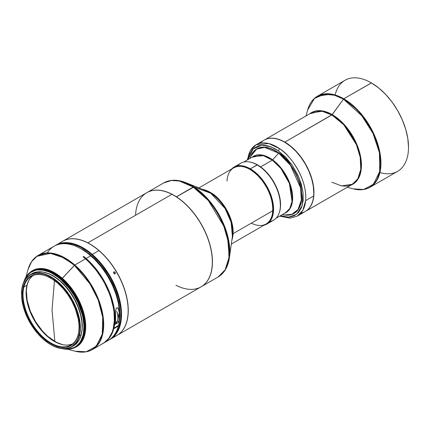 <?xml version="1.0" encoding="UTF-8"?>
<svg xmlns="http://www.w3.org/2000/svg" width="430" height="430" viewBox="0 0 430 430"><rect width="100%" height="100%" fill="white"/><g stroke="black" fill="none" stroke-linecap="round" stroke-linejoin="round"><path stroke-width="0.64" d="M250.357 157.229A37.292 21.527 60 0 1 256.769 148.877A37.292 21.527 60 0 1 286.745 160.218A37.292 21.527 60 0 1 301.645 199.445A37.292 21.527 60 0 1 294.061 213.463A37.292 21.527 60 0 1 283.617 214.844L287.735 215.204L289.96 214.962L293.969 213.517L295.716 212.318L298.613 209.044L300.613 204.696L301.253 202.17L301.785 196.542L300.683 187.061L298.732 180.406L294.152 170.559L287.955 161.626L283.193 156.568L275.544 150.796L270.395 148.382L265.444 147.227L260.87 147.377L258.785 147.941L255.114 150.022L253.56 151.521L251.104 155.348L250.222 157.649M247.744 159.707A41.189 23.779 60 0 1 256.06 144.786A41.189 23.779 60 0 1 279.65 148.732A41.189 23.779 60 0 1 305.628 200.638L313.62 196.021A41.189 23.779 -120 0 0 287.643 144.114A41.189 23.779 -120 0 0 264.058 140.169L256.06 144.786L250.158 150.844L247.282 159.971M313.776 192.619A41.103 23.731 -120 0 0 313.776 192.586A41.103 23.731 -120 0 0 287.697 144.147L287.643 144.114A41.189 23.779 60 0 1 313.776 192.656A41.189 23.779 60 0 1 313.62 196.021A41.189 23.779 60 0 1 300.855 213.14M408.5 147.2A52.406 30.256 -120 0 0 408.5 147.125A52.406 30.256 -120 0 0 371.445 82.942L371.321 82.872A52.584 30.358 60 0 1 408.5 147.27A52.584 30.358 60 0 1 379.926 172.537M408.5 147.27L407.79 138.369L405.678 129.124L402.254 119.75L397.648 110.601L392.031 102.039L385.624 94.385L378.674 87.935L371.445 82.942A52.406 30.256 -120 0 0 371.38 82.904L343.753 98.787A52.584 30.358 60 0 1 378.104 145.12A52.584 30.358 60 0 1 370.042 187.254L376.965 180.191L380.663 168.216L379.943 152.774L375.057 136.632L359.018 111.381L343.753 98.787L332.213 114.622A41.35 23.87 60 0 1 359.69 152.704A41.35 23.87 60 0 1 350.998 185.094L357.11 180.455L360.872 171.602L361.044 159.433L357.566 146.205L344.709 125.071L332.213 114.622L284.837 142.104A41.189 23.779 60 0 1 311.745 178.396A41.189 23.779 60 0 1 305.429 211.404A41.189 23.779 60 0 1 305.338 211.458A41.189 23.779 -120 0 0 311.771 178.482A41.189 23.779 -120 0 0 284.837 142.104L284.837 142.104A41.189 23.779 -120 0 0 264.149 140.115A41.189 23.779 60 0 1 264.24 140.062A41.189 23.779 60 0 1 284.837 142.104L331.858 114.955A41.189 23.779 -120 0 0 311.261 112.913L264.24 140.062M347.187 187.297L353.191 188.861A52.422 30.267 -120 0 0 380.136 157.428A52.422 30.267 -120 0 0 343.398 99.12L362.802 116.654L372.826 132.892L379.437 152.725L379.706 171.511L373.493 184.287L363.608 189.474L353.191 188.861C359.604 190.511 365.221 189.974 370.042 187.254L397.61 171.339A52.584 30.358 -120 0 0 405.667 129.204A52.584 30.358 -120 0 0 371.321 82.872A52.584 30.358 -120 0 0 345.027 80.265L317.464 96.18A52.584 30.358 60 0 1 343.753 98.787L331.358 94.084L317.464 96.18C312.696 99.002 309.423 103.598 307.644 109.972L314.454 98.47L324.376 94.202L334.535 95.245L343.398 99.12A52.422 30.267 -120 0 0 307.644 109.972L305.999 115.955M331.858 182.218L341.565 185.9L352.45 184.255A41.189 23.779 -120 0 0 358.765 151.252A41.189 23.779 -120 0 0 331.858 114.955L343.753 98.787L371.445 82.942M54.884 341.656L52.035 310.143L54.454 280.564L52.035 310.143L54.868 341.474M67.644 349.273L75.051 351.202A54.175 31.277 -120 0 0 103.232 324.44A54.175 31.277 -120 0 0 74.428 265.326L90.574 284.649L98.121 299.78L102.732 317.372L102.254 334.201L96.148 346.354L86.172 351.772L75.051 351.202C81.668 352.906 87.467 352.353 92.45 349.547L103.135 343.377A54.336 31.368 -120 0 0 113.025 305.993A54.336 31.368 -120 0 0 85.495 258.844L74.809 265.014A54.336 31.368 60 0 1 102.34 312.164A54.336 31.368 60 0 1 92.45 349.547L99.378 342.624L103.2 331.525L103.264 317.727L99.948 303.37L87.763 279.489L74.809 265.014L85.495 258.844A54.336 31.368 -120 0 0 83.076 256.823L83.694 256.468A54.336 31.368 60 0 1 86.118 258.484L90.762 255.802A54.336 31.368 -120 0 0 54.072 246.223L38.114 255.436A54.336 31.368 60 0 1 74.809 265.014L62.339 278.307A43.978 25.392 60 0 1 84.984 318.383A43.978 25.392 60 0 1 74.368 347.784L80.802 343.14L84.823 334.658L85.608 323.398L83.286 311.255L73.277 290.68L62.339 278.307L61.221 279.048A43.817 25.3 60 0 1 83.42 317.071A43.817 25.3 60 0 1 75.449 347.22A43.817 25.3 60 0 1 62.586 348.714A43.817 25.3 -120 0 0 84.517 326.338A43.817 25.3 -120 0 0 61.221 279.048L60.834 279.527A43.382 25.047 60 0 1 83.871 325.488A43.382 25.047 60 0 1 63.57 348.768M103.759 343.016L108.403 340.334A54.336 31.368 -120 0 0 118.379 326.069L113.735 328.751A54.336 31.368 60 0 1 103.759 343.016A54.336 31.368 60 0 1 103.447 343.194L107.194 340.458L109.311 338.104L112.595 332.229L113.735 328.751L113.3 328.375L113.735 328.751L118.379 326.069A54.336 31.368 60 0 1 105.984 341.506M47.289 252.904A54.336 31.368 60 0 1 81.238 248.916A54.336 31.368 60 0 1 90.762 255.802A54.336 31.368 60 0 1 119.658 315.464A54.336 31.368 60 0 1 118.535 325.467A54.336 31.368 -120 0 0 90.762 255.802L86.118 258.484A54.336 31.368 60 0 1 113.885 328.149L118.535 325.467L113.885 328.149L113.439 327.762L113.885 328.149L114.966 320.21L114.59 311.352L112.767 301.908L109.564 292.233L105.114 282.704L99.572 273.679L93.159 265.503L86.118 258.484A54.336 31.368 60 0 0 83.694 256.468L83.517 257.178L83.694 256.468L83.076 256.823A54.336 31.368 -120 0 1 85.495 258.844L89.101 262.209L95.89 269.889L101.915 278.581L104.571 283.209L109.026 292.792L110.784 297.657L113.289 307.305L114.004 311.992L114.337 320.877L113.192 328.81L112.079 332.325L108.822 338.292L104.307 342.64L101.625 344.156M119.658 315.281A53.895 31.116 -120 0 0 119.658 315.104A53.895 31.116 -120 0 0 90.999 255.925A53.895 31.116 -120 0 0 81.549 249.094A53.895 31.116 -120 0 0 81.394 249.008M63.414 348.741L68.864 348.95L73.713 347.644L75.852 346.435L79.459 342.957L80.888 340.732L82.947 335.389L83.549 332.331L83.871 325.585L83.022 318.221L82.162 314.394L77.959 302.774L73.944 295.292L69.133 288.347L60.834 279.527A43.382 25.047 60 0 0 24.349 280.838L26.999 275.942L30.605 272.469L35.083 270.416L37.593 269.949L43.043 270.158L48.88 271.878L51.879 273.286L57.883 277.13L60.834 279.527L61.952 278.624L72.401 290.298L82.227 309.557L84.903 321.135L84.855 332.261L81.77 341.216L76.18 346.795A43.817 25.3 -120 0 0 84.156 316.647A43.817 25.3 -120 0 0 61.952 278.624A43.817 25.3 -120 0 0 32.363 270.9L31.627 271.325A43.817 25.3 60 0 1 61.221 279.048A43.817 25.3 -120 0 0 23.903 281.714A43.817 25.3 60 0 1 31.627 271.325M81.48 333.626A41.103 23.731 -120 0 0 60.436 281.102L60.436 281.102A41.103 23.731 -120 0 0 46.418 272.894M72.627 346.274A41.629 24.032 -120 0 0 73.546 345.79A41.629 24.032 -120 0 0 81.248 334.626L79.453 335.663A41.629 24.032 60 0 1 71.751 346.827A41.629 24.032 60 0 1 50.842 344.709A41.629 24.032 -120 0 0 50.934 344.763A41.629 24.032 -120 0 0 79.453 335.663A41.629 24.032 -120 0 0 58.233 282.058A41.629 24.032 -120 0 0 22.419 285.885A41.629 24.032 60 0 1 30.121 274.722A41.629 24.032 60 0 1 58.233 282.058A41.629 24.032 60 0 1 79.453 335.663L81.248 334.626A41.629 24.032 -120 0 0 67.306 288.621A41.629 24.032 -120 0 0 31.917 273.684L30.121 274.722M47.746 336.33L47.746 336.33A40.296 23.263 -120 0 0 62.119 344.559L56.061 342.129L47.746 336.33L42.495 331.095L35.566 321.694L30.293 311.153L27.138 300.393L26.359 290.331L27.273 284.198A40.296 23.263 -120 0 0 47.746 336.33M47.472 336.298L47.472 336.298A39.974 23.08 -120 0 0 61.925 344.511L55.728 342.049L47.472 336.298L39.829 328.176L35.394 321.774L30.164 311.32L27.031 300.645L26.257 290.664L27.214 284.391A39.974 23.08 -120 0 0 47.472 336.298M78.222 334.416A39.657 22.898 60 0 1 70.885 345.048A39.657 22.898 60 0 1 37.173 330.82A39.657 22.898 60 0 1 23.892 286.993L26.993 285.203A39.657 22.898 -120 0 0 39.334 327.837A39.657 22.898 -120 0 0 72.374 344.048L68.451 345.021L66.016 345.102L63.468 344.833L58.131 343.258L55.389 341.974L49.901 338.458L42.038 331.116L35.222 321.86L30.03 311.487L27.708 304.397L26.402 297.474L26.16 290.992L26.993 285.203L23.892 286.993A39.657 22.898 -120 0 0 44.107 338.055A39.657 22.898 -120 0 0 78.222 334.416L78.217 334.857A40.092 23.15 60 0 1 43.72 338.539A40.092 23.15 60 0 1 23.284 286.907L23.892 286.993L23.284 286.907L22.726 289.734L22.424 295.969L22.683 299.318L25.058 309.896L29.643 320.56L33.744 327.257L38.496 333.331L43.72 338.539L49.213 342.683L51.992 344.306L57.496 346.575L60.162 347.198L65.199 347.392L69.681 346.182L73.433 343.613L76.314 339.791L78.217 334.857L78.771 332.03L79.072 325.795L78.287 318.99L75.142 308.278L71.853 301.204L67.752 294.507L63 288.433L57.781 283.225L52.288 279.081L46.736 276.157L44 275.189L38.759 274.297L33.975 274.808L29.842 276.7L28.063 278.151L25.182 281.973L23.284 286.907A40.092 23.15 60 0 1 50.751 278.145A40.092 23.15 60 0 1 79.099 327.252A40.092 23.15 60 0 1 78.217 334.857L78.222 334.416A39.657 22.898 -120 0 0 79.099 327.069A39.657 22.898 60 0 1 78.222 334.416M58.233 282.058L58.002 282.349A41.366 23.881 60 0 1 79.77 331.858A41.366 23.881 60 0 1 50.751 344.656A41.366 23.881 60 0 1 43.495 339.415A41.366 23.881 60 0 1 21.5 293.996A41.366 23.881 60 0 1 58.002 282.349L58.233 282.058M260.618 166.894L260.618 166.894A32.427 18.721 60 0 1 279.247 212.769A32.427 18.721 -120 0 0 260.618 166.894L272.319 160.137L260.618 166.894A32.427 18.721 -120 0 0 249.97 162.051A32.427 18.721 60 0 1 260.618 166.894M253.136 156.595A32.427 18.721 -120 0 1 272.319 160.137L272.642 159.874A32.546 18.791 60 0 0 252.061 157.213L263.015 155.219L272.642 159.874L278.678 153.161L290.497 165.351L300.591 187.846L301.317 200.095L298.054 209.469L291.879 214.323L284.638 214.984A37.13 21.436 -120 0 0 301.344 192.758A37.13 21.436 -120 0 0 278.678 153.161L272.319 160.137L280.881 168.452L289.385 183.379L292.051 201.476L289.772 208.496L285.558 212.759A32.427 18.721 -120 0 0 291.056 188.689A32.427 18.721 -120 0 0 272.319 160.137L263.445 155.687L253.136 156.595L243.611 162.094M249.841 158.498L250.749 156.278L256.662 149.129L264.536 147.393L278.678 153.161L278.995 152.892L278.678 153.161A37.13 21.436 -120 0 0 250.749 156.278C252.125 152.929 254.195 150.441 256.957 148.818A37.243 21.505 60 0 1 259.489 147.71L256.957 148.818L253.646 151.58M272.642 159.874A32.546 18.791 60 0 1 291.739 189.77A32.546 18.791 60 0 1 284.488 213.377L289.239 209.754L292.153 203.078L290.239 184.492L281.564 168.635L272.642 159.874M280.387 204.954A32.427 18.721 -120 0 0 280.387 204.777A32.427 18.721 -120 0 0 257.457 165.066L257.145 164.883A32.863 18.974 60 0 1 257.151 164.883A32.863 18.974 60 0 1 280.387 205.137A32.863 18.974 60 0 1 269.814 221.531M280.387 205.137L279.946 199.359L278.64 193.64L276.522 187.84L273.668 182.18L270.196 176.88L266.234 172.145L261.929 168.157L257.457 165.066A32.427 18.721 -120 0 0 257.301 164.975L250.33 168.823A32.863 18.974 60 0 1 271.803 197.778A32.863 18.974 60 0 1 266.761 224.116A32.863 18.974 60 0 1 263.87 225.282A32.863 18.974 -120 0 0 272.453 200.219A32.863 18.974 -120 0 0 250.33 168.823L250.024 169.355A32.427 18.721 60 0 1 271.223 197.988A32.427 18.721 60 0 1 266.17 223.949L267.745 222.864L270.244 219.988L271.964 216.188L272.507 213.984L272.84 206.411L271.206 197.929L267.745 189.27L262.762 181.175L256.678 174.338L250.024 169.355L250.33 168.823A32.863 18.974 -120 0 0 231.442 169.119A32.863 18.974 60 0 1 233.899 167.195A32.863 18.974 60 0 1 250.33 168.823L257.145 164.883A32.863 18.974 -120 0 0 240.714 163.26L233.899 167.195M266.761 224.116L273.582 220.181A32.863 18.974 -120 0 0 278.618 193.844A32.863 18.974 -120 0 0 257.145 164.883L257.457 165.066M231.324 244.068L266.111 223.987A32.427 18.721 -120 0 0 272.781 210.738A32.427 18.721 60 0 1 251.303 223.143M233.119 233.641A32.427 18.721 60 0 1 231.91 239.951L233.119 233.641L272.781 210.738L233.119 233.641C233.845 214.479 218.386 196.499 211.641 193.188L210.861 193.328L194 186.926A53.927 31.132 60 0 1 229.367 257.882L227.276 234.355L217.397 211.888L205.078 196.053L194 186.926L176.316 196.892A54.245 31.32 -120 0 0 173.967 195.451A54.245 31.32 -120 0 0 173.935 195.43A54.245 31.32 60 0 1 176.316 196.892A54.245 31.32 60 0 1 212.329 261.924A54.245 31.32 -120 0 0 212.329 261.886A54.245 31.32 -120 0 0 176.316 196.892L176.386 196.784A54.336 31.368 60 0 1 209.958 244.74A54.336 31.368 60 0 1 201.197 286.762A54.336 31.368 60 0 1 201.132 286.799A54.336 31.368 -120 0 0 209.974 244.794A54.336 31.368 -120 0 0 176.386 196.784L193.221 187.066L208.335 200.552L223.799 226.148L228.416 242.262L228.964 257.704L225.148 269.809L218.037 277.038A54.336 31.368 -120 0 0 226.798 235.017A54.336 31.368 -120 0 0 193.221 187.066L194 186.926L185.959 182.696A53.927 31.132 60 0 1 194 186.926L210.861 193.328A32.836 18.958 -120 0 0 205.959 190.753L210.861 193.328L211.641 193.188A32.427 18.721 60 0 1 233.119 233.641M232.393 236.532A32.836 18.958 -120 0 0 210.861 193.328L225.105 208.523L231.12 222.208L232.393 236.532L229.367 257.882C228.056 266.874 224.277 273.26 218.037 277.038L201.197 286.762M59.447 243.59A54.336 31.368 60 0 1 89.73 244.014A54.336 31.368 60 0 1 98.911 250.604L92.283 254.431A54.336 31.368 60 0 1 120.104 301.656A54.336 31.368 60 0 1 110.263 339.259A54.336 31.368 60 0 1 109.317 339.77A54.336 31.368 -120 0 0 120.276 302.483A54.336 31.368 -120 0 0 92.283 254.431L91.896 254.915A53.895 31.116 60 0 1 112.612 336.996L115.552 333.777L117.304 330.966L118.723 327.789L120.507 320.441L120.846 312.019L120.465 307.504L118.615 298.081L115.396 288.433L110.924 278.946L108.269 274.372L102.249 265.783L98.943 261.854L91.896 254.915L92.283 254.431A54.336 31.368 -120 0 0 55.018 245.713A54.336 31.368 60 0 1 55.927 245.148A54.336 31.368 60 0 1 92.283 254.431L98.911 250.604A54.336 31.368 60 0 1 128.145 310.562A54.336 31.368 60 0 1 113.375 336.996A54.336 31.368 -120 0 0 116.895 335.432A54.336 31.368 -120 0 0 126.737 297.823A54.336 31.368 -120 0 0 98.911 250.604L98.911 250.604A54.336 31.368 -120 0 0 62.56 241.321L55.927 245.148M113.864 271.975L114.504 271.787L115.165 272.174L115.455 272.921L115.202 273.582L114.568 273.765L113.912 273.373L113.864 271.975M115.315 273.448L114.745 273.776L114.052 273.518L113.751 272.104L114.321 271.776L115.02 272.034L115.428 272.722L115.09 273.668M114.353 274.044L114.326 272.942L113.364 272.378M128.145 310.524A54.245 31.32 -120 0 0 128.145 310.487A54.245 31.32 -120 0 0 98.959 250.625A54.245 31.32 60 0 1 128.145 310.524M87.828 242.837L87.828 242.837A54.336 31.368 60 0 1 124.947 290.519A54.336 31.368 60 0 1 117.019 335.362A54.336 31.368 60 0 1 116.955 335.4A54.336 31.368 -120 0 0 124.963 290.572A54.336 31.368 -120 0 0 87.828 242.837L171.882 194.306L87.828 242.837A54.336 31.368 -120 0 0 62.624 241.289A54.336 31.368 60 0 1 62.683 241.251A54.336 31.368 60 0 1 87.828 242.837M89.757 244.03A54.245 31.32 60 0 1 98.959 250.625A54.245 31.32 -120 0 0 89.789 244.052A54.245 31.32 -120 0 0 89.757 244.03M117.019 335.362L201.073 286.832A54.336 31.368 -120 0 0 209.001 241.988A54.336 31.368 -120 0 0 171.882 194.306A54.336 31.368 60 0 1 173.908 195.413A54.336 31.368 60 0 1 212.329 261.961A54.336 31.368 60 0 1 175.929 285.251M115.643 311.524L115.433 311.798L115.643 311.524M116.74 311.524L117.245 312.352L116.74 311.524M117.739 314.4L117.245 312.352L117.868 316.582L117.739 314.4M117.841 317.684L117.868 316.582L117.841 317.684M117.519 320.968A52.336 30.218 -120 0 0 117.772 318.781A52.336 30.218 60 0 1 117.519 320.968L118.895 322.167L115.175 324.317A54.336 31.368 -120 0 0 115.557 315.007L115.654 310.438L116.186 308.498L116.799 307.783L117.793 307.966L118.433 308.885L119.277 312.857A54.336 31.368 60 0 1 118.895 322.167L119.277 312.857L117.772 318.781L119.277 312.857L118.728 309.616L118.04 308.235L116.799 307.783L116.186 308.498L115.552 311.406L115.589 319.802L115.175 324.317L118.895 322.167L117.519 320.968L116.713 321.436L117.519 320.968M116.38 323.231L116.713 321.436A1.532 1.075 -165.7 0 1 116.895 322.199A1.532 1.075 -165.7 0 1 115.358 322.909M82.786 249.653L82.786 249.653A52.336 30.218 -120 0 0 78.814 247.605L82.786 249.653A52.336 30.218 -120 0 1 119.583 318.216L119.615 309.46L118.202 300.425L115.428 291.083L111.397 281.79L106.264 272.905L100.233 264.767L93.53 257.694L86.414 251.953L82.786 249.653M146.861 192.651A54.336 31.368 60 0 1 176.386 196.784A54.336 31.368 -120 0 0 146.802 192.688A54.336 31.368 60 0 1 146.861 192.651L163.701 182.927L171.495 180.487L179.428 181.03L193.221 187.066A54.336 31.368 -120 0 0 163.701 182.927C170.097 179.417 177.515 179.337 185.959 182.696L205.959 190.753M135.536 215.29A54.336 31.368 60 0 1 171.882 194.306A54.336 31.368 -120 0 0 146.737 192.721L62.683 241.251M59.066 244.245A53.895 31.116 60 0 1 91.896 254.915L88.225 251.969L80.765 247.272L73.38 244.31L66.354 243.192L63.065 243.342L59.066 244.245M202.756 189.458L211.641 193.188A32.427 18.721 60 0 0 202.756 189.458M227.013 181.068A32.427 18.721 60 0 1 249.9 169.431A32.427 18.721 60 0 1 272.824 209.141A32.427 18.721 60 0 1 272.781 210.738A32.427 18.721 -120 0 0 259.317 177.203A32.427 18.721 -120 0 0 233.683 167.824L198.897 187.905M272.824 209.071A32.25 18.619 -120 0 0 272.824 209.001A32.25 18.619 -120 0 0 250.024 169.501A32.25 18.619 -120 0 0 249.959 169.463M233.748 167.786L237.285 166.464L241.246 166.308L245.546 167.286L250.024 169.355A32.427 18.721 60 0 0 233.748 167.786M272.824 209.028L272.206 202.557L270.755 196.838L268.503 191.076L265.541 185.502L261.983 180.321L257.968 175.736L253.646 171.925L249.997 169.484M237.666 165.846A32.863 18.974 60 0 1 257.145 164.883M114.434 273.888L114.326 272.942L113.541 272.383M290.159 214.817L294.206 213.334L296.426 211.694A37.243 21.505 60 0 1 294.206 213.334C291.416 214.914 288.229 215.468 284.638 214.984L282.268 214.661M22.419 285.885A41.629 24.032 -120 0 0 21.5 293.781A41.629 24.032 -120 0 0 21.5 293.883A41.629 24.032 60 0 1 22.419 285.885M58.002 282.349L65.914 290.761L72.519 300.898L77.255 311.9L79.706 322.812L79.953 329.573L79.657 332.702L78.239 338.292L77.126 340.705L75.761 342.834L72.321 346.145L70.278 347.3L65.656 348.547L60.463 348.348L54.895 346.709L52.035 345.365L49.165 343.694L43.495 339.415L38.109 334.04L33.207 327.778L27.165 317.249L23.161 306.171L21.796 298.952L21.527 295.496L21.839 289.062L23.263 283.472L25.741 278.93L29.175 275.619L31.218 274.464L35.84 273.217L41.038 273.416L43.79 274.06L46.607 275.055L52.336 278.07L58.002 282.349M50.907 278.237A39.657 22.898 -120 0 0 23.892 286.993A39.657 22.898 60 0 1 31.229 276.361A39.657 22.898 60 0 1 50.907 278.237M32.841 275.571A39.657 22.898 -120 0 0 26.993 285.203L28.869 280.322L30.181 278.285L32.841 275.571M72.385 346.387L76.282 343.721L79.276 339.754L81.248 334.626L82.125 328.547L81.872 321.748L80.496 314.481L78.056 307.036L74.643 299.694L70.386 292.733L65.451 286.434L60.033 281.021L54.325 276.721L48.563 273.684L42.957 272.034L37.727 271.835L35.319 272.281L31.895 273.7M81.383 334.029L82.248 328.025L82.264 324.741L81.458 317.759L78.233 306.784L72.858 296.034L65.79 286.439L60.436 281.102L51.949 275.184L46.311 272.862M32.363 270.9L40.366 268.847L48.547 270.379L61.952 278.624L74.428 265.326A54.175 31.277 -120 0 0 27.982 269.675L31.567 261.693L36.959 256.318L50.498 253.388L63.758 257.806L74.428 265.326L74.809 265.014L58.184 254.791L48.042 252.888L38.114 255.436C33.196 258.344 29.815 263.09 27.982 269.675L25.95 277.054M30.6 271.975L38.888 268.589L47.746 269.653L62.339 278.307A43.978 25.392 60 0 0 30.6 271.975M118.39 325.628L118.379 326.069L118.39 325.628M119.658 315.158L118.513 303.731L116.009 294.206L112.192 284.633L107.215 275.388L101.26 266.815L94.552 259.242L87.333 252.942L81.501 249.067M116.482 322.726L116.713 321.436L116.627 322.624L115.321 322.903M305.429 211.404L352.45 184.255L357.873 178.724L360.77 169.345L360.206 157.246L356.379 144.598L343.812 124.824L331.858 114.955L322.151 111.273L311.261 112.913M309.81 113.756L321.533 110.79L332.213 114.622A41.35 23.87 60 0 0 309.81 113.756M335.147 94.982A52.584 30.358 60 0 1 371.321 82.872M313.776 192.742L313.244 185.889L311.616 178.643L308.955 171.291L305.359 164.109L300.973 157.38L295.964 151.355L290.519 146.275L284.703 142.244A41.103 23.731 -120 0 0 284.681 142.228M260.451 143.158A41.189 23.779 60 0 1 284.649 142.212A41.189 23.779 60 0 1 287.643 144.114L287.697 144.147A41.103 23.731 -120 0 0 284.714 142.244L284.649 142.212M279.71 216.134L290.169 218.182L297.248 216.129L305.246 211.512A41.189 23.779 -120 0 0 313.62 196.021L305.628 200.638A41.189 23.779 60 0 1 297.248 216.129L302.827 210.329L305.628 200.638C307.445 176.88 288.245 153.359 279.65 148.732L268.696 143.507L256.06 144.786M278.28 150.796L279.65 148.732L278.28 150.796L292.276 165.254L299.06 177.751L303.01 192.447L302.129 205.83L296.571 214.366L288.546 217.161L280.408 215.731L284.993 216.94L289.766 217.064L294.432 215.704L298.544 212.517L301.597 207.378L303.155 200.493L303.005 192.425L301.242 183.927L298.2 175.757L292.271 165.249L285.934 157.423L278.28 150.796L270.739 146.727L261.805 145.211L253.162 148.92L247.981 159.568L249.239 154.967L252.292 149.828L254.243 147.99L258.693 145.749L263.461 145.179L268.159 145.894L274.576 148.5L278.28 150.796M119.658 315.464L119.658 315.104M81.238 248.916L81.549 249.094M76.18 346.795L75.449 347.22M285.558 212.759L276.033 218.257M256.957 148.818L257.699 148.393M116.895 335.432L110.263 339.259M294.942 212.904L294.206 213.334M79.099 326.891L79.099 327.252M51.057 278.323L50.751 278.145M73.546 345.79L71.751 346.827M352.45 184.255C348.972 186.249 344.801 186.631 339.937 185.4"/></g></svg>
